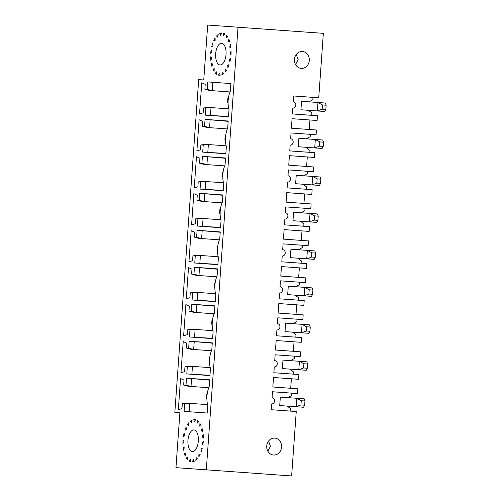 <?xml version="1.0" encoding="UTF-8"?>
<svg xmlns="http://www.w3.org/2000/svg" width="501" height="501" viewBox="0 0 501 501"><rect width="100%" height="100%" fill="white"/><g stroke="black" fill="none" stroke-linecap="round" stroke-linejoin="round"><path stroke-width="0.75" d="M206.299 469.832L175.957 467.658L179.897 412.73L174.843 412.367L198.69 79.615L203.75 79.978L207.69 25.05L238.025 27.223L206.299 469.832L291.626 475.95L296.248 411.515L271.204 409.718L290.511 411.102L290.68 408.747L287.205 406.086M190.436 421.134A21.18 10.139 94.1 0 1 192.146 420.082L191.482 422.656L190.436 421.134L191.852 421.235M187.38 424.754A21.18 10.139 94.1 0 1 188.896 422.644L188.645 425.43L187.38 424.754L188.702 424.848M184.95 430.108A21.18 10.139 94.1 0 1 186.103 427.165L186.303 429.871L184.95 430.108M183.404 436.615A21.18 10.139 94.1 0 1 184.074 433.158L184.694 435.482L183.404 436.615M182.915 443.567A21.18 10.139 94.1 0 1 183.028 439.978L184.005 441.669L182.915 443.567M183.529 450.217A21.18 10.139 94.1 0 1 183.078 446.879L184.305 447.756L183.529 450.217M185.188 455.841A21.18 10.139 94.1 0 1 184.211 453.117L185.558 453.079L185.188 455.841M187.706 459.83A21.18 10.139 94.1 0 1 186.316 458.014L187.637 457.075L187.706 459.83M190.818 461.753A21.18 10.139 94.1 0 1 189.165 461.039L190.311 459.298L190.818 461.753M194.175 461.402A21.18 10.139 94.1 0 1 192.434 461.872L193.292 459.511L194.175 461.402M195.785 460.413L196.254 457.689L197.425 458.81A21.18 10.139 94.1 0 1 195.785 460.413M198.878 454.038L198.853 456.824A21.18 10.139 94.1 0 0 200.206 454.263L198.878 454.038M200.882 448.94L201.296 451.489A21.18 10.139 94.1 0 0 202.222 448.251L200.882 448.94L202.028 449.028M202.047 442.959L202.855 444.994A21.18 10.139 94.1 0 0 203.256 441.425L202.047 442.959L203.112 443.041M202.241 436.74L203.362 438.043A21.18 10.139 94.1 0 0 203.187 434.53L202.241 436.74L203.337 436.816M202.761 431.38L201.458 430.954L202.035 428.305A21.18 10.139 94.1 0 1 202.761 431.38M199.767 426.232L201.114 425.737A21.18 10.139 94.1 0 0 199.918 423.433L199.767 426.232M198.609 421.717L197.356 423.082L197.062 420.439A21.18 10.139 94.1 0 1 198.609 421.717M193.787 419.644L194.494 421.842L195.503 419.763L193.787 419.644A21.18 10.139 94.1 0 1 194.651 419.625A21.18 10.139 94.1 0 1 195.503 419.763M187.956 440.379A10.853 5.198 -85.9 0 0 192.359 451.583A10.853 5.198 -85.9 0 0 198.321 441.124A10.853 5.198 -85.9 0 0 193.912 429.927A10.853 5.198 -85.9 0 0 187.956 440.379M184.656 403.919L184.117 411.384L207.264 413.043L189.203 411.753L189.804 403.355L182.32 403.75L187.023 403.155L207.602 404.626M208.817 387.724L188.238 386.252L183.667 384.987L184.017 380.109L180.567 378.537L178.337 409.699L181.969 408.628L182.32 403.75M183.667 384.987L186.003 385.156L186.504 378.161L209.643 379.821L209.13 387.004A14.955 7.158 -85.9 0 0 207.809 405.39L207.264 413.043M211.779 350.03A14.955 7.158 -85.9 0 0 210.458 368.417L209.944 375.6L186.804 373.94L187.305 366.945L184.969 366.782L184.619 371.661L180.986 372.725L183.222 341.563L186.666 343.135L186.316 348.013L188.652 348.182L189.153 341.194L212.292 342.853L211.779 350.03M187.268 334.687L183.635 335.751L185.871 304.589L189.315 306.167L188.965 311.046L191.301 311.209L191.802 304.22L214.942 305.879L214.428 313.062A14.955 7.158 -85.9 0 0 213.113 331.443L212.593 338.626L189.453 336.966L189.954 329.977L187.618 329.808L187.268 334.687M189.923 297.713L186.284 298.784L188.52 267.622L191.964 269.194L191.614 274.072L193.95 274.241L194.451 267.246L217.591 268.905L217.077 276.089A14.955 7.158 -85.9 0 0 215.762 294.469L215.248 301.652L192.102 299.993L192.603 293.004L190.274 292.834L189.923 297.713M192.572 260.739L188.94 261.81L191.169 230.648L194.613 232.22L194.263 237.098L196.599 237.267L197.1 230.278L220.246 231.932L219.726 239.115A14.955 7.158 -85.9 0 0 218.411 257.501L217.897 264.678L194.757 263.025L195.258 256.03L192.923 255.861L192.572 260.739M195.221 223.772L191.589 224.836L193.818 193.674L197.262 195.246L196.918 200.124L199.254 200.294L199.755 193.305L222.895 194.964L222.381 202.141A14.955 7.158 -85.9 0 0 221.06 220.528L220.546 227.711L197.407 226.051L197.908 219.056L195.572 218.893L195.221 223.772M197.87 186.798L194.238 187.862L196.473 156.7L199.918 158.278L199.567 163.157L201.903 163.32L202.404 156.331L225.544 157.99L225.03 165.173A14.955 7.158 -85.9 0 0 223.709 183.554L223.195 190.737L200.056 189.077L200.557 182.088L198.221 181.919L197.87 186.798M200.519 149.824L196.887 150.895L199.122 119.733L202.567 121.305L202.216 126.183L204.552 126.352L205.053 119.357L228.193 121.017L227.679 128.2A14.955 7.158 -85.9 0 0 226.358 146.58L225.845 153.763L202.705 152.104L203.206 145.115L200.87 144.946L200.519 149.824M207.74 81.913L230.88 83.573L230.328 91.226A14.955 7.158 -85.9 0 0 229.013 109.613L228.494 116.789L205.354 115.136L205.855 108.141L203.519 107.978L203.174 112.857L199.536 113.921L201.771 82.759L205.216 84.331L204.865 89.209L207.201 89.378L207.74 81.913M215.668 53.757A10.853 5.198 94.1 0 1 221.624 43.305A10.853 5.198 94.1 0 1 226.032 54.503A10.853 5.198 94.1 0 1 220.077 64.961A10.853 5.198 94.1 0 1 215.668 53.757M221.548 33.016A21.18 10.139 -85.9 0 0 219.807 33.486L220.697 35.371L221.548 33.016M218.198 34.475A21.18 10.139 -85.9 0 0 216.564 36.072L217.735 37.193L218.198 34.475M215.136 38.063A21.18 10.139 -85.9 0 0 213.783 40.625L215.111 40.844L215.136 38.063M212.693 43.393A21.18 10.139 -85.9 0 0 211.766 46.637L213.107 45.942L212.693 43.393M211.134 49.887A21.18 10.139 -85.9 0 0 210.733 53.457L211.942 51.922L211.134 49.887M210.627 56.838A21.18 10.139 -85.9 0 0 210.796 60.358L211.741 58.141L210.627 56.838M211.228 63.502A21.18 10.139 -85.9 0 0 211.954 66.577L212.53 63.928L211.228 63.502M212.869 69.144A21.18 10.139 -85.9 0 0 214.071 71.449L214.221 68.656L212.869 69.144L214.19 69.238M215.38 73.165A21.18 10.139 -85.9 0 0 216.92 74.449L216.626 71.806L215.38 73.165L216.789 73.265M218.48 75.119L219.494 73.04L220.202 75.244L218.48 75.119A21.18 10.139 -85.9 0 0 219.338 75.256A21.18 10.139 -85.9 0 0 220.202 75.244M223.552 73.747L222.507 72.225L221.837 74.799A21.18 10.139 -85.9 0 0 223.552 73.747M225.337 69.451L226.609 70.134A21.18 10.139 -85.9 0 1 225.093 72.238L225.337 69.451M229.038 64.779L227.686 65.017L227.88 67.716A21.18 10.139 -85.9 0 0 229.038 64.779M229.289 59.4L230.585 58.273A21.18 10.139 -85.9 0 1 229.909 61.723L229.289 59.4L230.385 59.481M229.984 53.219L231.074 51.315A21.18 10.139 -85.9 0 1 230.961 54.91L229.984 53.219L231.049 53.294M229.683 47.132L230.454 44.664A21.18 10.139 -85.9 0 1 230.911 48.008L229.683 47.132L230.829 47.213M228.425 41.802L228.8 39.04A21.18 10.139 -85.9 0 1 229.771 41.771L228.425 41.802M226.277 35.051L226.352 37.807L227.667 36.874A21.18 10.139 -85.9 0 0 226.277 35.051M224.824 33.843A21.18 10.139 -85.9 0 0 223.17 33.129L223.678 35.584L224.824 33.843M296.273 54.477L298.164 59.675L295.546 64.541M185.539 453.211L184.211 453.117M202.698 431.042L201.458 430.954M266.739 446.028A8.473 7.44 -85.9 0 1 274.761 438.112A8.473 7.44 -85.9 0 1 281.575 447.092A8.473 7.44 -85.9 0 1 273.552 455.014A8.473 7.44 -85.9 0 1 266.739 446.028M287.812 397.637L291.632 395.502L291.801 393.147L272.488 391.757L272.074 397.569A3.175 2.787 94.1 0 1 274.629 400.938A3.175 2.787 94.1 0 1 271.617 403.906L271.204 409.718M272.488 391.757L297.531 393.554L297.87 388.801L272.832 387.004L290.705 388.288L291.388 378.781L273.515 377.497L272.832 387.004M290.461 360.664L294.281 358.528L294.45 356.173L275.143 354.789L274.723 360.595A3.175 2.787 94.1 0 1 277.278 363.964A3.175 2.787 94.1 0 1 274.272 366.939L273.853 372.744L298.897 374.541L298.552 379.295L273.515 377.497M275.143 354.789L300.18 356.58L300.525 351.827L275.481 350.036L293.354 351.314L294.037 341.807L276.164 340.53L275.481 350.036M293.11 323.69L296.93 321.554L297.099 319.2L277.792 317.816L277.372 323.627A3.175 2.787 94.1 0 1 279.927 326.996A3.175 2.787 94.1 0 1 276.921 329.965L276.502 335.776L301.546 337.568L301.201 342.321L276.164 340.53M277.792 317.816L302.829 319.613L303.174 314.86L278.13 313.062L296.01 314.346L296.686 304.833L278.813 303.556L278.13 313.062M295.759 286.722L299.579 284.581L299.748 282.226L280.441 280.842L280.028 286.653A3.175 2.787 94.1 0 1 282.583 290.023A3.175 2.787 94.1 0 1 279.571 292.991L279.151 298.803L304.195 300.594L303.856 305.353L278.813 303.556M280.441 280.842L305.485 282.639L305.823 277.886L280.779 276.089L298.659 277.372L299.341 267.866L281.462 266.582L280.779 276.089M298.414 249.749L302.228 247.613L302.397 245.258L283.09 243.874L282.677 249.68A3.175 2.787 94.1 0 1 285.232 253.049A3.175 2.787 94.1 0 1 282.22 256.017L281.806 261.829L306.844 263.626L306.506 268.379L281.462 266.582M283.09 243.874L308.134 245.665L308.472 240.912L283.434 239.121L301.308 240.399L301.99 230.892L284.111 229.608L283.434 239.121M301.063 212.775L304.884 210.639L305.053 208.284L285.739 206.9L285.326 212.712A3.175 2.787 94.1 0 1 287.881 216.075A3.175 2.787 94.1 0 1 284.869 219.05L284.455 224.855L309.493 226.652L309.155 231.406L284.111 229.608M285.739 206.9L310.783 208.692L311.121 203.938L286.084 202.147L303.957 203.425L304.639 193.918L286.766 192.641L286.084 202.147M303.712 175.801L307.533 173.665L307.702 171.311L288.394 169.927L287.975 175.738A3.175 2.787 94.1 0 1 290.53 179.107A3.175 2.787 94.1 0 1 287.524 182.076L287.104 187.888L312.148 189.679L311.804 194.432L286.766 192.641M288.394 169.927L313.432 171.724L313.776 166.971L288.733 165.173L306.606 166.457L307.288 156.951L289.415 155.667L288.733 165.173M306.361 138.833L310.182 136.692L310.351 134.337L291.043 132.953L290.624 138.764A3.175 2.787 94.1 0 1 293.179 142.134A3.175 2.787 94.1 0 1 290.173 145.102L289.753 150.914L314.797 152.711L314.453 157.464L289.415 155.667M291.043 132.953L316.081 134.75L316.425 129.997L291.382 128.2L309.261 129.483L309.937 119.977L292.064 118.693L291.382 128.2M309.011 101.86L312.831 99.724L313 97.369L293.692 95.985L293.273 101.791A3.175 2.787 94.1 0 1 295.828 105.16A3.175 2.787 94.1 0 1 292.822 108.128L292.402 113.94L317.446 115.737L317.108 120.49L292.064 118.693M293.692 95.985L318.736 97.776L323.352 33.342L238.025 27.223M294.45 59.406A8.473 7.44 94.1 0 0 301.264 68.386A8.473 7.44 94.1 0 0 309.286 60.471A8.473 7.44 94.1 0 0 302.472 51.49A8.473 7.44 94.1 0 0 294.45 59.406M267.835 451.169L270.452 446.297L268.555 441.099M186.316 458.014L187.662 458.108M190.693 461.152L189.165 461.039M304.959 400.988L301.245 400.725L296.767 398.276L280.328 397.099L279.721 405.553L296.16 406.731L300.944 404.946L304.652 405.215L303.581 407.263L296.16 406.731L296.767 398.276L304.188 398.809L304.959 400.988L304.652 405.215M209.618 380.134L191.582 378.593L191.019 386.453L186.003 385.156M186.504 378.161L191.582 378.593M207.176 393.98L206.662 393.943L206.362 398.17L206.869 398.207M206.662 393.943L207.214 393.705M206.875 398.483L206.362 398.17M301.245 400.725L300.944 404.946M209.825 357.006L209.312 356.969L209.011 361.196L209.524 361.234M209.312 356.969L209.863 356.731M209.524 361.509L209.011 361.196M307.608 364.014L303.9 363.751L299.416 361.309L306.837 361.835L307.608 364.014L307.307 368.241L306.23 370.289L298.809 369.757L303.593 367.978L307.307 368.241M303.9 363.751L303.593 367.978M299.416 361.309L298.809 369.757L282.376 368.579L282.977 360.125L299.416 361.309M289.854 369.112L293.329 371.773L293.16 374.128L273.853 372.744M184.969 366.782L189.672 366.181L192.453 366.381L191.889 374.241L209.969 375.287M210.251 367.659L192.453 366.381L187.305 366.945M212.267 343.16L194.231 341.619L193.668 349.479L190.887 349.278L186.316 348.013M211.466 350.756L193.668 349.479L188.652 348.182M191.889 374.241L186.804 373.94M189.153 341.194L194.231 341.619M212.474 320.033L211.961 320.001L211.66 324.222L212.173 324.26M211.961 320.001L212.518 319.763M212.173 324.535L211.66 324.222M310.257 327.047L306.549 326.777L302.065 324.335L309.486 324.867L310.257 327.047L309.956 331.267L308.879 333.315L301.458 332.783L306.243 331.004L309.956 331.267M306.549 326.777L306.243 331.004M302.065 324.335L301.458 332.783L285.025 331.606L285.633 323.158L302.065 324.335M292.503 332.144L295.978 334.806L295.815 337.16L276.502 335.776M187.618 329.808L192.321 329.207L195.108 329.407L194.545 337.267L212.618 338.313M212.9 330.685L195.108 329.407L189.954 329.977M214.923 306.192L196.88 304.646L196.317 312.505L193.536 312.305L188.965 311.046M214.115 313.783L196.317 312.505L191.301 311.209M194.545 337.267L189.453 336.966M191.802 304.22L196.88 304.646M215.123 283.065L214.61 283.027L214.309 287.255L214.823 287.286M214.61 283.027L215.167 282.789M214.823 287.568L214.309 287.255M312.906 290.073L309.198 289.81L304.714 287.361L312.136 287.893L312.906 290.073L312.605 294.3L311.528 296.341L304.113 295.815L308.898 294.031L312.605 294.3M309.198 289.81L308.898 294.031M304.714 287.361L304.113 295.815L287.674 294.632L288.282 286.184L304.714 287.361M295.158 295.17L298.634 297.832L298.464 300.187L279.151 298.803M190.274 292.834L194.977 292.24L197.757 292.434L197.194 300.293L215.267 301.339M215.555 293.711L197.757 292.434L192.603 293.004M217.572 269.219L199.53 267.678L198.966 275.537L196.185 275.337L191.614 274.072M216.764 276.809L198.966 275.537L193.95 274.241M197.194 300.293L192.102 299.993M194.451 267.246L199.53 267.678M217.778 246.091L217.265 246.054L216.958 250.281L217.472 250.318M217.265 246.054L217.816 245.816M217.472 250.594L216.958 250.281M315.561 253.099L311.847 252.836L307.363 250.387L314.785 250.92L315.561 253.099L315.254 257.326L314.183 259.374L306.762 258.842L311.547 257.057L315.254 257.326M311.847 252.836L311.547 257.057M307.363 250.387L306.762 258.842L290.323 257.664L290.931 249.21L307.363 250.387M297.807 258.197L301.283 260.858L301.114 263.213L281.806 261.829M192.923 255.861L197.626 255.266L200.406 255.466L199.843 263.326L217.916 264.371M218.204 256.737L200.406 255.466L195.258 256.03M220.221 232.245L202.179 230.704L201.615 238.564L198.834 238.363L194.263 237.098M219.413 239.835L201.615 238.564L196.599 237.267M199.843 263.326L194.757 263.025M197.1 230.278L202.179 230.704M220.427 209.117L219.914 209.08L219.607 213.307L220.121 213.345M219.914 209.08L220.465 208.842M220.121 213.62L219.607 213.307M318.21 216.131L314.496 215.862L310.019 213.42L317.434 213.952L318.21 216.131L317.903 220.352L316.832 222.4L309.411 221.868L314.196 220.089L317.903 220.352M314.496 215.862L314.196 220.089M310.019 213.42L309.411 221.868L292.972 220.69L293.58 212.242L310.019 213.42M300.456 221.229L303.932 223.884L303.763 226.239L284.455 224.855M195.572 218.893L200.275 218.292L203.055 218.492L202.492 226.352L220.565 227.398M220.853 219.77L203.055 218.492L197.908 219.056M222.87 195.271L204.834 193.73L204.27 201.59L201.483 201.389L196.918 200.124M222.062 202.867L204.27 201.59L199.254 200.294M202.492 226.352L197.407 226.051M199.755 193.305L204.834 193.73M223.077 172.15L222.563 172.112L222.262 176.333L222.776 176.371M222.563 172.112L223.114 171.874M222.776 176.653L222.262 176.333M320.859 179.158L317.152 178.888L312.668 176.446L320.089 176.978L320.859 179.158L320.559 183.379L319.481 185.426L312.06 184.894L316.845 183.115L320.559 183.379M317.152 178.888L316.845 183.115M312.668 176.446L312.06 184.894L295.628 183.717L296.229 175.269L312.668 176.446M303.105 184.255L306.581 186.917L306.412 189.272L287.104 187.888M198.221 181.919L202.924 181.318L205.704 181.519L205.141 189.378L223.221 190.424M223.502 182.796L205.704 181.519L200.557 182.088M225.519 158.303L207.483 156.757L206.919 164.616L204.139 164.416L199.567 163.157M224.717 165.894L206.919 164.616L201.903 163.32M205.141 189.378L200.056 189.077M202.404 156.331L207.483 156.757M225.726 135.176L225.212 135.138L224.911 139.366L225.425 139.403M225.212 135.138L225.763 134.901M225.425 139.679L224.911 139.366M323.508 142.184L319.801 141.921L315.317 139.472L322.738 140.004L323.508 142.184L323.208 146.411L322.13 148.459L314.709 147.927L319.494 146.142L323.208 146.411M319.801 141.921L319.494 146.142M315.317 139.472L314.709 147.927L298.277 146.743L298.878 138.295L315.317 139.472M305.754 147.281L309.23 149.943L309.061 152.298L289.753 150.914M200.87 144.946L205.573 144.351L208.353 144.545L207.796 152.404L225.87 153.45M226.151 145.822L208.353 144.545L203.206 145.115M228.174 121.33L210.132 119.789L209.568 127.649L206.788 127.448L202.216 126.183M227.366 128.92L209.568 127.649L204.552 126.352M207.796 152.404L202.705 152.104M205.053 119.357L210.132 119.789M228.926 65.105L227.686 65.017M215.111 40.719L213.783 40.625M216.564 36.072L217.91 36.172M221.342 33.592L219.807 33.486M230.88 83.573L212.819 82.277L212.217 90.675L209.437 90.474L204.865 89.209M228.375 98.202L227.861 98.165L227.56 102.392L228.074 102.429M227.861 98.165L228.418 97.927M228.074 102.705L227.56 102.392M326.157 105.21L322.45 104.947L317.966 102.498L325.387 103.031L326.157 105.21L325.857 109.437L324.78 111.485L317.358 110.953L322.149 109.174L325.857 109.437M322.45 104.947L322.149 109.174M317.966 102.498L317.358 110.953L300.926 109.775L301.533 101.321L317.966 102.498M308.409 110.308L311.885 112.969L311.716 115.324L292.402 113.94M203.519 107.978L208.228 107.377L211.009 107.577L210.445 115.437L228.519 116.483M228.807 108.849L211.009 107.577L205.855 108.141M230.015 91.952L212.217 90.675L207.201 89.378M210.445 115.437L205.354 115.136"/></g></svg>
